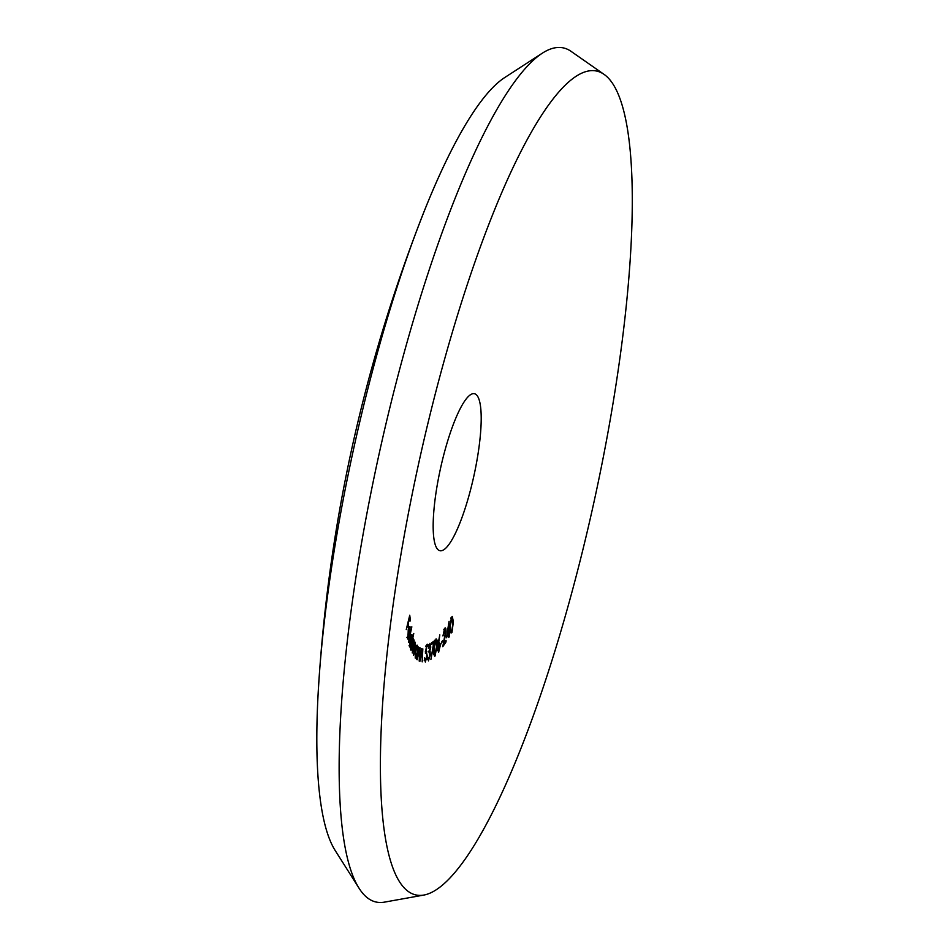 <?xml version="1.0" encoding="UTF-8"?>
<svg xmlns="http://www.w3.org/2000/svg" width="950" height="950" viewBox="0 0 950 950"><rect width="100%" height="100%" fill="white"/><g stroke="black" fill="none" stroke-linecap="round" stroke-linejoin="round"><path stroke-width="1.43" d="M420.126 895.387A421.741 89.751 102.4 0 0 424.021 895.031A421.741 89.751 102.4 0 0 593.94 502.206A421.741 89.751 102.4 0 0 603.962 74.314A421.741 89.751 102.4 0 0 508.286 177.792A421.741 89.751 102.4 0 0 380.416 761.021A421.741 89.751 102.4 0 0 420.126 895.387M440.764 550.81A80.37 17.1 102.4 0 0 474.287 474.062A80.37 17.1 102.4 0 0 474.394 393.716A80.37 17.1 102.4 0 0 440.479 468.552A80.37 17.1 102.4 0 0 439.969 550.727A80.37 17.1 102.4 0 0 440.764 550.81M446.381 637.806L448.721 633.971L448.792 637.426L449.291 636.631L449.077 621.383L446.381 637.806M440.705 644.29L442.486 640.692L440.705 644.29M434.328 655.856L435.041 656.011L437.048 646.012C437.428 641.286 437.095 638.934 436.026 638.946L434.019 648.898C433.639 653.624 433.972 655.987 435.041 656.011L434.661 656.177M429.151 644.801L430.35 647.259L428.996 652.056L429.863 655.108L428.569 659.241L427.512 656.64L428.426 660.867L430.279 654.764L429.923 650.738L430.766 647.057L430.017 643.328L428.414 648.221L430.006 644.931L428.771 644.646M428.996 652.056L428.117 651.748M428.569 659.241L427.488 658.528M419.9 661.354L422.572 650.322L422.168 661.889L422.833 648.862L421.527 651.189L421.491 648.886L419.9 661.354M416.931 645.204L417.335 645.299C416.587 644.908 415.874 646.617 415.186 650.429L415.269 658.172L416.516 656.735L416.468 659.158L418.416 646.914L417.774 648.838L417.133 645.169M411.314 634.79L412.11 634.968C411.552 633.828 410.899 635.004 410.115 638.495L409.676 646.998L410.733 646.641L410.531 649.218L413.772 633.353L412.217 639.267L411.766 634.469M409.676 646.998L410.733 646.641L409.545 646.38M407.55 638.376L408.821 637.937L408.832 636.666L407.823 637.023L408.358 630.456L409.379 635.788L410.115 626.881L409.201 626.596L408.239 629.601L407.954 639.231M409.165 626.668L410.115 626.881L409.201 626.596M408.832 636.666L407.407 636.939M406.267 629.529L408.049 623.426L408.548 627.071L408.393 622.024L409.497 617.559L409.984 621.205L410.341 619.804L409.735 615.268L406.267 629.529M408.488 642.378L411.837 626.822L408.488 642.378M414.877 642.331L414.129 643.946L414.081 639.944L413.024 641.06L413.167 638.531L411.017 650.441L413.761 641.345L412.253 652.923L413.309 648.719C413.844 645.299 414.402 643.672 415.019 643.827L413.523 655.405L414.924 649.384L415.126 642.224M412.383 640.918L413.761 641.345M413.63 643.399L415.019 643.827M419.959 647.781L418.867 649.788L418.891 647.377L417.109 659.739L419.853 649.254L419.188 661.057L420.019 647.781M418.546 648.945L419.853 649.254M425.612 652.021L426.348 652.175L426.847 655.809L425.469 660.44L424.567 657.792L425.291 662.031L427.251 655.785L426.111 651.011L426.811 646.368L428.201 646.047L428.379 644.444L426.692 644.836L425.422 653.291L426.467 652.187L425.244 651.902M425.469 660.44L424.139 660.179M431.633 644.326L433.675 642.818L430.908 659.431L434.471 640.763L431.751 642.758L431.633 644.326M438.104 643.684L437.416 648.945L438.639 652.211L440.242 645.644L439.114 642.402L438.627 643.233L439.814 634.861L438.104 643.684M443.947 629.814L445.562 631.584L442.771 646.665L446.025 641.915L446.037 640.431L443.804 643.661L446.025 630.871C445.978 628.14 445.503 627.332 444.6 628.449L442.938 635.966L445.051 629.589L443.816 629.316M445.324 627.926L444.6 628.449M450.739 632.035L451.974 632.308L453.387 621.704L452.295 616.55L451.404 617.334L449.991 627.831C450.003 632.142 450.668 633.626 451.974 632.308L451.084 633.068M603.962 74.314L571.021 51.324A437.202 93.041 102.4 0 0 542.177 53.271A437.202 93.041 102.4 0 0 378.86 455.05A437.202 93.041 102.4 0 0 359.088 888.286A437.202 93.041 102.4 0 0 380.439 902.5A437.202 93.041 102.4 0 0 384.477 902.132L424.021 895.031M542.177 53.271L504.652 77.591A404.7 86.129 102.4 0 0 423.949 211.874A404.7 86.129 102.4 0 0 318.072 694.783A404.7 86.129 102.4 0 0 335.196 850.511L359.088 888.286M407.598 636.405L407.586 637.664L408.821 637.937M409.497 633.733L408.654 629.328L409.296 627.76L408.963 633.626M408.761 627.653L409.806 628.235M411.825 636.429L411.481 642.984L409.961 645.703L410.293 639.16L411.825 636.429L410.341 635.788M408.999 645.822L410.222 646.083L409.462 645.596M417.109 646.843L417.157 652.804L415.518 656.759L415.459 650.809L417.109 646.843L415.72 646.475M419.104 649.087L419.722 649.218M421.859 650.168L422.572 650.322M427.144 644.171L426.966 645.774L428.201 646.047M426.966 645.774L425.576 646.107M424.543 660.238L425.327 660.416M429.127 650.56L429.923 650.738M429.044 651.653L430.279 651.926M432.963 641.867L432.82 642.627M431.728 643.067L433.675 642.818M434.055 648.446L436.181 640.371L434.946 640.098M435.29 640.336L435.943 640.478C436.715 640.739 436.941 642.722 436.62 646.439L434.898 654.621M435.136 654.526C434.328 654.265 434.103 652.27 434.435 648.529M438.104 643.744L439.292 643.744L438.057 643.471M438.698 650.643L437.855 648.399L438.947 643.922L439.791 646.166L438.698 650.643L437.119 650.56M441.631 641.808L442.463 641.986M445.146 641.713L446.025 641.915M448.685 631.952L449.813 632.201M448.424 632.997L449.219 633.163M447.925 633.793L448.721 633.971M448.697 632.546L447.26 634.909L448.614 626.347L448.697 632.546M449.968 626.905L452.058 618.165L450.834 617.892M450.894 618.533L451.464 618.652C452.438 617.88 452.924 619.186 452.912 622.571L451.927 630.99L450.086 631.204M451.927 630.99C450.929 631.786 450.442 630.456 450.454 627.012M423.949 211.874C362.912 367.199 327.619 528.164 318.072 694.783M408.144 637.676L406.921 637.403M409.521 627.641L408.298 627.368M428.367 659.276L427.144 659.003M434.886 654.621L433.663 654.36"/></g></svg>
